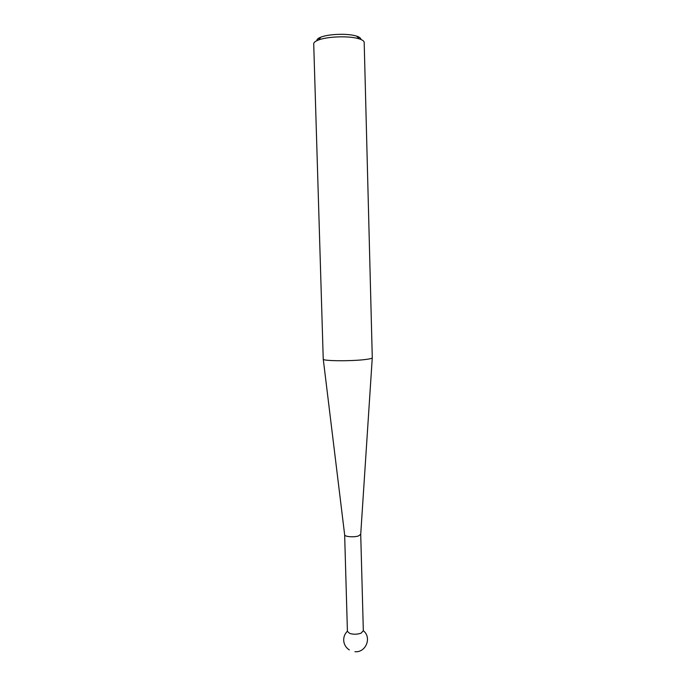 <?xml version="1.0" encoding="UTF-8"?>
<svg xmlns="http://www.w3.org/2000/svg" width="686" height="686" viewBox="0 0 686 686"><rect width="100%" height="100%" fill="white"/><g stroke="black" fill="none" stroke-linecap="round" stroke-linejoin="round"><path stroke-width="1.03" d="M372.266 357.869L360.716 534.317L358.435 535.963C353.839 537.532 344.355 536.692 344.646 534.771L347.416 631.386L349.766 633.47C353.564 634.559 357.346 634.456 361.093 633.161L363.323 630.734C372.086 637.44 365.895 652.858 354.928 651.7M323.243 359.104L323.243 359.147C322.103 361.05 351.378 361.342 365.441 359.507C369.934 358.941 372.224 358.366 372.284 357.783L364.189 42.446C364.12 41.1 362.5 39.917 359.327 38.896L356.986 38.27C346.73 35.749 326.725 36.684 318.381 40.037C315.268 41.237 313.708 42.515 313.716 43.853L323.243 359.147M316.838 40.688C316.692 39.436 318.055 38.245 320.928 37.13C328.242 34.171 345.607 33.365 354.576 35.578L356.617 36.126C359.55 37.087 360.973 38.202 360.896 39.462M347.408 631.197C344.895 633.667 343.652 636.659 343.686 640.175C343.935 644.368 345.813 647.618 349.328 649.934M344.646 534.763L323.26 359.232M320.928 37.13L318.381 40.037M356.617 36.126L359.327 38.896M360.716 534.317L363.34 630.948"/></g></svg>
